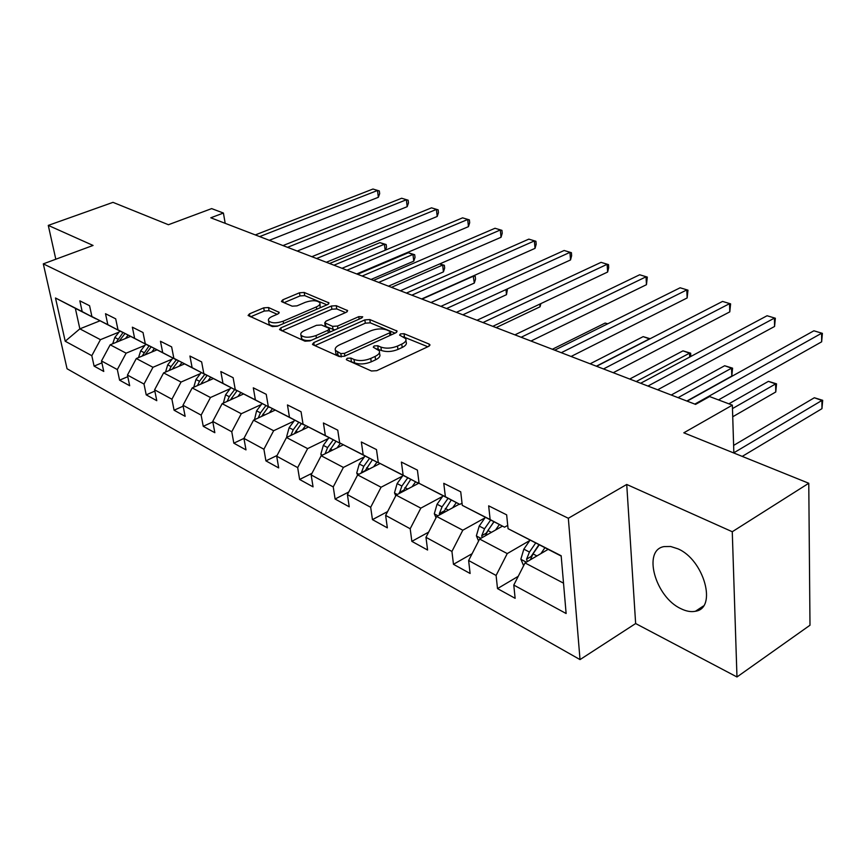 <?xml version="1.0" encoding="UTF-8"?>
<svg xmlns="http://www.w3.org/2000/svg" width="866" height="866" viewBox="0 0 866 866"><rect width="100%" height="100%" fill="white"/><g stroke="black" fill="none" stroke-linecap="round" stroke-linejoin="round"><path stroke-width="1.3" d="M347.234 358.286L346.292 359.542L346.779 359.931L371.438 370.994L376.764 370.68L428.67 346.357L429.872 344.657L429.081 344.051L404.054 333.702L400.471 333.93L399.616 335.099L405.721 338.671C406.587 340.565 405.266 342.384 401.77 344.105L397.505 346.075C391.519 348.435 385.998 348.781 380.943 347.104L377.771 345.74L374.155 345.967L373.257 347.19L379.243 350.773C380.131 352.743 378.745 354.627 375.108 356.424L370.756 358.437C364.64 360.851 359.065 361.187 354.021 359.466L350.882 358.059L347.234 358.286M680.838 608.646C686.164 611.299 691.036 612.175 695.452 611.255C717.481 608.343 704.026 559.685 677.872 548.806L670.641 546.489L664.114 546.587C642.269 549.986 655.172 596.966 680.838 608.646M268.514 307.527L263.729 307.841L249.495 313.838L248.087 315.484L272.368 326.569L277.282 326.244L327.749 304.496L329.026 302.938L304.226 292.47L299.495 292.784L282.781 299.82L281.439 301.39L282.013 301.833L292.188 306.174L296.995 305.86L305.352 302.299C312.139 300.091 316.967 300.231 319.835 302.732C320.463 304.172 319.305 305.568 316.361 306.921L283.171 321.199C276.297 323.473 271.426 323.343 268.568 320.81C267.93 319.283 269.164 317.811 272.27 316.393L277.856 314.022L279.22 312.399L268.514 307.527L269.045 310.721L264.26 311.035L250.599 316.804M732.268 531.735L626.724 484.462L635.644 623.542L736.977 676.974L732.268 531.735L808.768 483.26L683.815 432.805L732.365 405.147L709.59 396.552L695.571 404.39L210.795 217.788L223.417 213.047L211.661 208.609L168.415 224.727L112.991 202.352L48.28 225.398L55.814 259.226M626.724 484.462L568.334 518.269L43.3 263.859L93.063 245.446L48.28 225.398M313.817 342.568L312.453 344.311L313.091 344.83L339.223 356.554L344.419 356.229L395.892 332.76L397.126 331.104L369.825 319.565L364.846 319.89L313.817 342.568L314.239 345.35M304.984 341.193L279.501 329.556L280.887 327.857L331.407 306.012L336.257 305.698L347.645 310.634L346.378 312.225L326.049 321.124L324.739 322.769L332.566 326.352L337.556 326.038L358.773 316.653L362.713 316.794L361.836 317.919L310.028 340.879L304.984 341.193M808.768 483.26L809.991 625.23L736.977 676.974M568.334 518.269L580.025 659.6L67.05 368.754L43.3 263.859M101.907 362.854L94.091 366.112L103.758 371.449L101.495 360.96L117.332 369.565L119.584 380.174L129.684 385.738L127.454 375.065L144.005 384.06L146.213 394.864L156.778 400.687L154.592 389.819L171.912 399.226L174.077 410.224L185.14 416.33L182.986 405.256L201.129 415.117L203.25 426.31L214.844 432.708L212.733 421.417L231.763 431.766L233.831 443.175L245.987 449.887L243.941 438.38L263.903 449.238L265.916 460.874L278.69 467.911L276.698 456.198L297.688 467.608L299.625 479.472L313.059 486.865L311.143 474.914L333.237 486.919L335.099 499.022L349.225 506.816L347.407 494.627L370.68 507.281L372.445 519.622L387.351 527.849L385.63 515.4L410.192 528.758L411.848 541.358L427.588 550.029L425.975 537.331L451.933 551.447L453.47 564.307L470.108 573.487L468.625 560.518L496.099 575.457L497.506 588.599L515.129 598.309L513.787 585.07L566.126 613.518L561.168 555.755L508.061 528.682L506.653 514.848L488.662 505.831L490.134 519.546L504.542 527.188L462.282 505.354L460.734 491.823L443.771 483.325L445.384 496.738L459.824 504.391L419.101 483.336L417.412 470.108L401.402 462.076L403.134 475.196L417.596 482.849L378.29 462.541L376.494 449.584L361.349 441.996L363.179 454.834L377.63 462.476L339.656 442.851L337.762 430.164L323.419 422.976L325.345 435.555L339.764 443.165L303.046 424.178L301.065 411.761L287.458 404.942L289.46 417.26L303.836 424.849L268.287 406.468L266.23 394.301L253.305 387.816L255.383 399.886L269.705 407.442L235.26 389.624L233.127 377.706L220.83 371.536L222.984 383.367L237.23 390.88L203.813 373.603L201.637 361.912L189.925 356.045L192.122 367.639L206.292 375.108L173.86 358.329L171.63 346.876L160.47 341.269L162.711 352.646L176.794 360.061L145.282 343.77L143.02 332.522L132.357 327.186L134.641 338.346L148.627 345.696L118.003 329.859L115.698 318.829L105.511 313.719L107.828 324.674L121.705 331.981L91.915 316.566L89.577 305.73L79.834 300.848L82.183 311.608L95.964 318.85L75.342 308.328L79.856 328.853L100.434 339.667L119.01 332.111M94.091 366.112L91.818 355.688L65.221 341.236L55.489 297.991L82.183 311.608M91.915 316.566L107.828 324.674M118.003 329.859L134.641 338.346M145.282 343.77L162.711 352.646M173.86 358.329L192.122 367.639M203.813 373.603L222.984 383.367M235.26 389.624L255.383 399.886M268.287 406.468L289.46 417.26M303.046 424.178L325.345 435.555M339.656 442.851L363.179 454.834M378.29 462.541L403.134 475.196M419.101 483.336L445.384 496.738M462.282 505.354L490.134 519.546M144.979 345.328L126.122 353.176L110.188 344.798L130.517 336.441M110.188 344.798L101.495 360.96M126.122 353.176L117.332 369.565M172.118 359.13L152.968 367.292L136.308 358.535L156.898 349.886M136.308 358.535L127.454 375.065M152.968 367.292L144.005 384.06M200.501 373.56L181.048 382.058L163.62 372.889L184.469 363.926M163.62 372.889L154.592 389.819M181.048 382.058L171.912 399.226M230.204 388.672L210.46 397.516L192.198 387.914L213.317 378.604M192.198 387.914L182.986 405.256M210.46 397.516L201.129 415.117M261.348 404.498L241.278 413.731L222.14 403.664L243.519 393.987M222.14 403.664L212.733 421.417M241.278 413.731L231.763 431.766M294.029 421.093L273.634 430.738L253.543 420.172L275.182 410.105M253.543 420.172L243.941 438.38M273.634 430.738L263.903 449.238M328.355 438.521L307.625 448.62L286.505 437.514L308.426 427.025M286.505 437.514L276.698 456.198M307.625 448.62L297.688 467.608M364.456 456.837L343.391 467.424L321.167 455.733L343.347 444.799M321.167 455.733L311.143 474.914M343.391 467.424L333.237 486.919M402.484 476.116L381.072 487.233L357.647 474.914L380.098 463.494M378.236 462.173L377.63 462.476M357.647 474.914L347.407 494.627M381.072 487.233L370.68 507.281M442.591 496.435L420.822 508.136L396.108 495.135L419.068 483.066M418.949 482.145L417.596 482.849M396.108 495.135L385.63 515.4M420.822 508.136L410.192 528.758M484.96 517.879L462.812 530.209L436.691 516.482L459.348 504.142M462.033 503.189L459.824 504.391M436.691 516.482L425.975 537.331M462.812 530.209L451.933 551.447M529.775 540.536L507.249 553.58L479.602 539.042L502.453 526.127M507.725 525.391L504.542 527.188M479.602 539.042L468.625 560.518M507.249 553.58L496.099 575.457M563.517 583.164L525.034 562.932L548.07 549.39M561.19 556.08L508.061 528.682M525.034 562.932L513.787 585.07M635.644 623.542L580.025 659.6M225.192 223.331L223.417 213.047M733.859 453.015L732.365 405.147M99.98 320.81L79.856 328.853L65.221 341.236M55.489 297.991L75.342 308.328M100.434 339.667L91.818 355.688M518.225 576.323L497.506 588.599M472.111 553.688L453.47 564.307M428.648 532.125L411.848 541.358M387.6 511.579L372.445 519.622M348.771 491.985L335.099 499.022M311.987 473.301L299.625 479.472M277.077 455.473L265.916 460.874M243.941 438.413L233.831 443.175M212.83 421.926L203.25 426.31M183.159 406.165L174.077 410.224M154.841 391.096L146.213 394.864M127.789 376.678L119.584 380.174M349.647 361.219L354.508 362.865C359.542 364.597 365.116 364.261 371.222 361.836L370.756 358.437M379.47 352.473L379.698 354.162C380.575 356.132 379.211 358.026 375.573 359.823L371.222 361.836M405.938 340.37L406.143 342.038C407.009 343.932 405.689 345.75 402.192 347.483L397.938 349.453C391.962 351.823 386.442 352.159 381.386 350.481L376.775 348.879M427.836 346.757L403.329 336.831M395.058 333.139L370.269 322.845L365.3 323.17L314.888 345.642M340.836 353.588L344.462 353.36L389.603 332.836L390.469 331.667L386.658 329.903C381.733 328.322 376.331 328.669 370.464 330.931L339.71 344.776C336.008 346.552 334.579 348.435 335.434 350.405L340.836 353.588L341.323 356.889M390.923 335.034L390.512 332.024M335.694 352.181L335.932 353.772L338.076 355.504L337.578 352.126M341.182 356.889L338.076 355.504M281.98 330.877L331.884 309.227L331.407 306.012M345.556 312.583L336.722 308.913L331.884 309.227M325.151 325.594L325.854 326.536L334.709 329.946M304.583 330.52C301.476 331.97 300.264 333.486 300.935 335.077C303.944 337.762 308.978 337.924 316.014 335.553L327.933 330.282L329.253 328.615L328.615 328.095L321.427 324.999L316.458 325.313L304.583 330.52M301.866 336.008L301.455 338.368C302.905 340.251 306.185 340.901 311.295 340.316M329.816 332.111L329.318 329.058M277.207 314.293L269.045 310.721M268.925 322.975L269.099 324.046C270.376 325.746 273.364 326.363 278.051 325.919M320.149 307.766L319.998 303.814M326.926 304.843L304.713 295.62L299.993 295.934L284.005 302.689M540.904 553.601L544.898 547.767M523.616 565.715L520.877 559.144L523.833 549.152L530.014 540.178M742.238 456.393L821.953 408.676L821.921 400.46L814.343 397.754L733.621 445.416M530.382 559.782L533.001 553.904L539.215 544.866M535.643 543.047L529.44 552.064L526.593 559.144L527.264 561.612M526.593 559.144L531.075 556.513L538.901 544.703M733.848 452.799L821.921 400.46L822.689 400.309L821.953 408.676M814.343 397.754L822.689 400.309M718.499 399.908L821.65 341.821L821.607 333.269L694.835 404.097M813.888 330.79L822.397 333.356L813.888 330.79L687.149 401.142M822.397 333.356L821.65 341.821M495.547 530.035L499.357 524.547M478.584 541.044L476.387 535.794L479.223 526.073L485.306 517.381M732.733 416.762L775.763 391.984L775.622 383.93L768.413 381.354L728.869 403.827M485.48 535.718L487.894 530.555L493.988 521.808M490.611 520.087L484.527 528.812L481.756 535.697L482.113 537.624M481.756 535.697L486.205 533.196L493.88 521.754M732.474 408.59L775.622 383.93L776.531 383.844L775.763 391.984M768.413 381.354L776.531 383.844M452.669 507.779L456.328 502.605M436.031 517.781L434.321 513.722L437.059 504.25L443.024 495.817M686.857 401.023L731.792 376.093L731.543 368.191L724.669 365.744L671.237 395.015M443.035 513.029L451.24 500.007M448.047 498.383L442.071 506.837L439.387 513.538L439.527 514.934M678.078 397.646L731.543 368.191L732.582 368.158L731.792 376.093M724.669 365.744L732.582 368.158M657.662 389.797L774.572 326.471L774.42 318.103L647.952 386.052M767.081 315.744L775.351 318.233L767.081 315.744L640.667 383.248M775.351 318.233L774.572 326.471M613.258 372.705L729.789 311.868L729.54 303.663L603.494 368.948M722.547 301.422L730.601 303.858L722.547 301.422L596.587 366.286M730.601 303.858L729.789 311.868M412.086 486.735L415.593 481.832M395.751 495.817L394.495 492.819L397.126 483.585L402.993 475.412M402.863 491.585L410.776 479.374M407.756 477.837L401.878 486.043L399.291 493.468M636.229 381.549L689.52 353.187L682.971 350.849L629.712 379.037M689.693 357.063L689.52 353.187L690.678 353.198L690.765 356.489M682.971 350.849L690.678 353.198M373.614 466.796L376.981 462.141M357.582 475.044L356.727 472.998L359.271 463.981L365.03 456.046M364.781 471.288L372.412 459.814M369.544 458.352L363.774 466.319L361.209 473.107M596.349 366.199L649.424 338.877L643.167 336.636L590.136 363.807M643.167 336.636L650.106 338.725M337.09 447.884L340.468 443.273M321.459 455.592L320.853 454.174L323.31 445.373L328.972 437.666M333.269 439.852L327.597 447.592L325.118 453.784L328.636 452.052L335.997 441.249M607.51 323.906L605.139 323.061L552.367 349.258M605.139 323.061L607.748 323.787M571.095 356.467L687.139 297.958L686.792 289.926L561.287 352.7M680.124 287.783L687.972 290.153L680.124 287.783L554.716 350.167M687.972 290.153L687.139 297.958M530.988 341.031L646.458 284.697L646.025 276.817L521.159 337.253M639.671 274.771L647.313 277.077L639.671 274.771L514.913 334.85M647.313 277.077L646.458 284.697M492.797 326.341L607.629 272.032L607.12 264.303L482.968 322.553M601.047 262.355L608.506 264.606L601.047 262.355L477.014 320.258M608.506 264.606L608.701 267.691L607.629 272.032M456.404 312.323L570.521 259.941L569.947 252.352L446.564 308.545M564.134 250.49L571.408 252.688L564.134 250.49L440.891 306.358M571.408 252.688L571.636 255.708L570.521 259.941M421.655 298.954L535.026 248.358L534.387 240.921L411.837 295.176M528.823 239.135L535.924 241.278L528.823 239.135L406.425 293.087M535.924 241.278L536.184 244.244L535.026 248.358M388.466 286.181L501.024 237.284L500.332 229.977L378.669 282.413M495.016 228.267L501.944 230.356L495.016 228.267L373.495 280.411M501.944 230.356L502.226 233.268L501.024 237.284M356.727 273.959L468.452 226.654L467.705 219.488L346.963 270.203M462.596 217.842L469.383 219.888L462.596 217.842L342.005 268.298M469.383 219.888L469.675 222.757L468.452 226.654M326.341 262.268L437.2 216.468L436.41 209.42L316.61 258.523M431.506 207.84L438.142 209.843L431.506 207.84L311.868 256.693M438.142 209.843L438.456 212.657L437.2 216.468M297.222 251.064L407.193 206.682L406.36 199.754L287.534 247.33M401.651 198.249L408.146 200.208L401.651 198.249L282.987 245.576M408.146 200.208L408.471 202.969L407.193 206.682M302.375 429.915L305.611 425.542M287.155 437.2L286.754 436.269L289.125 427.685L294.7 420.183M294.267 433.801L301.379 423.593M298.781 422.272L293.206 429.796L290.846 435.436M269.337 412.833L272.444 408.665M254.496 419.729L256.585 410.841L262.062 403.545M496.121 327.619L540.038 306.791L539.81 304.107M261.564 416.438L268.417 406.793M265.949 405.526L260.471 412.855L258.22 417.997M540.904 303.587L540.038 306.791M237.847 396.552L240.845 392.579M223.385 403.091L225.571 394.788L230.951 387.687M462.845 314.813L506.491 294.667L506.004 289.558M230.399 399.919L237.024 390.772M234.664 389.57L229.274 396.704L227.141 401.402M507.487 288.876L506.491 294.667M207.808 381.029L210.709 377.23M193.778 387.221L195.976 379.481L201.269 372.542M430.965 302.537L474.319 283.041L473.204 275.951M200.674 384.179L207.169 375.368M204.82 374.35L199.516 381.3L197.491 385.587M422.045 299.106L473.594 276.092L475.228 276.319L475.521 279.101L474.319 283.041M473.637 275.756L475.228 276.319M179.121 366.221L181.925 362.583M165.536 372.066L167.712 364.846L172.919 358.091M400.384 290.76L443.435 271.881L442.667 265.05L439.625 263.957M172.28 369.165L178.537 360.797M176.307 359.812L171.089 366.589L169.173 370.496M391.475 287.339L442.667 265.05L444.355 265.31L444.659 268.038L443.435 271.881M439.809 263.881L444.355 265.31M151.702 352.061L154.408 348.576M138.538 357.593L140.682 350.86L145.802 344.267M371.027 279.469L413.775 261.153L412.963 254.442L408.308 252.775L357.55 274.284M145.131 354.822L151.171 346.865M149.136 345.794L142.111 356.099M362.14 276.048L412.963 254.442L414.695 254.723L415.02 257.408L413.775 261.153M408.308 252.775L414.695 254.723M125.462 338.519L128.081 335.164M112.699 343.759L114.81 337.469L119.854 331.029M119.162 341.107L124.985 333.54M123.037 332.512L116.206 342.319M333.973 265.202L384.396 244.244L379.925 242.642L329.556 263.502M385.164 250.242L384.396 244.244L386.182 244.548L386.517 247.189L385.511 250.101M379.925 242.642L386.182 244.548M269.304 240.315L378.366 197.286L377.489 190.477L259.659 236.602M372.975 189.026L379.319 190.942L372.975 189.026L255.297 234.924M379.319 190.942L379.665 193.659L378.366 197.286M354.508 362.865L354.021 359.466M375.573 359.823L375.108 356.424M378.215 349.117L377.771 345.74M381.386 350.481L380.943 347.104M397.938 349.453L397.505 346.075M402.192 347.483L401.77 344.105M404.476 337.047L404.054 333.702M429.32 345.989L429.081 344.051M351.358 361.458L350.882 358.059M365.3 323.17L364.846 319.89M370.269 322.845L369.825 319.565M396.617 332.338L396.39 330.541M344.841 356.034L344.462 353.36M389.949 335.478L389.603 332.836M281.331 330.585L280.887 327.857M336.722 308.913L336.257 305.698M347.212 311.738L346.985 310.136M325.854 326.536L325.367 323.267M333.053 329.632L332.566 326.352M337.913 328.517L337.556 326.038M359.119 319.132L358.773 316.653M316.393 338.054L316.014 335.553M328.301 332.782L327.933 330.282M278.874 313.405L278.646 311.944M283.55 323.548L283.171 321.199M316.707 309.249L316.361 306.921M283.182 302.331L282.781 299.82M299.993 295.934L299.495 292.784M304.713 295.62L304.226 292.47M328.625 303.988L328.398 302.45M249.949 316.512L249.495 313.838M264.26 311.035L263.729 307.841M520.964 559.36L526.322 562.175M533.001 553.904L536.931 555.94M523.833 549.152L529.44 552.064M476.473 536.011L480.879 538.316M487.894 530.555L491.401 532.374M479.223 526.073L484.527 528.812M434.407 513.928L437.958 515.79M445.254 508.494L448.393 510.106M437.059 504.25L442.071 506.837M443.728 511.178L439.387 513.538M394.571 493.014L397.364 494.475M404.898 487.601L407.691 489.041M397.126 483.585L401.878 486.043M403.296 490.437L399.269 492.559M356.803 473.193L358.892 474.287M366.632 467.802L369.122 469.08M359.271 463.981L363.774 466.319M364.987 470.758L361.23 472.674M320.94 454.369L322.401 455.126M330.314 448.999L332.512 450.136M323.31 445.373L327.597 447.592M286.83 436.464L287.718 436.929M295.793 431.127L297.731 432.134M289.125 427.685L293.206 429.796M262.928 414.132L264.639 415.009M256.585 410.841L260.471 412.855M231.623 397.927L233.116 398.696M225.571 394.788L229.274 396.704M201.756 382.469L203.045 383.129M195.976 379.481L199.516 381.3M173.232 367.704L174.337 368.277M167.712 364.846L171.089 366.589M145.964 353.588L146.906 354.075M140.682 350.86L143.908 352.527M119.865 340.089L120.655 340.49M114.81 337.469L117.906 339.071M703.419 605.983L695.452 611.255M429.937 345.209L429.872 344.657M335.932 353.772L335.434 350.405M325.215 326.027L324.739 322.769M301.455 338.368L300.935 335.077M269.099 324.046L268.568 320.81"/></g></svg>

